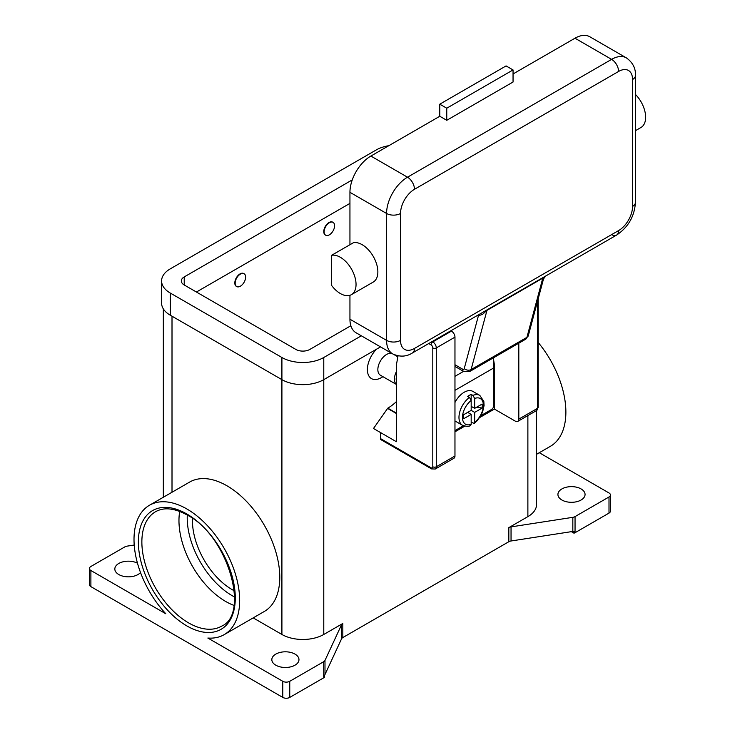<?xml version="1.0" encoding="UTF-8"?>
<svg xmlns="http://www.w3.org/2000/svg" width="735" height="735" viewBox="0 0 735 735"><rect width="100%" height="100%" fill="white"/><g stroke="black" fill="none" stroke-linecap="round" stroke-linejoin="round"><path stroke-width="1.1" d="M233.941 605.383A66.067 38.147 60 0 1 225.682 601.469A66.067 38.147 60 0 1 178.963 520.545A66.067 38.147 60 0 1 179.698 511.431M282.782 697.414L90.892 586.631L90.892 570.516L165.816 613.771A74.704 43.126 60 0 1 134.009 539.453A74.704 43.126 60 0 1 149.481 505.248A74.704 43.126 60 0 1 207.049 525.268A74.704 43.126 60 0 1 239.656 600.44A74.704 43.126 60 0 1 224.184 634.645A74.704 43.126 60 0 1 207.849 638.044L282.782 681.299L282.782 697.414A4.934 2.848 0 0 0 286.273 698.25A4.934 2.848 0 0 0 289.755 697.414L289.755 681.299A4.934 2.848 180 0 1 286.273 682.135A4.934 2.848 180 0 1 282.782 681.299M149.481 505.248L189.602 482.087A74.704 43.126 60 0 1 247.171 502.097A74.704 43.126 60 0 1 279.778 577.278A74.704 43.126 60 0 1 264.306 611.474L224.184 634.645M90.892 586.631A4.934 2.848 0 0 1 89.44 584.61L89.44 568.495A4.934 2.848 180 0 1 90.892 566.483L124.84 546.877A4.934 2.848 180 0 1 125.869 546.427A4.934 2.848 180 0 1 127.054 546.142L134.22 545.03M90.892 570.516A4.934 2.848 180 0 1 89.44 568.495M140.514 572.528A13.57 7.837 180 0 1 118.804 574.54A13.57 7.837 180 0 1 114.825 569A13.57 7.837 180 0 1 122.874 561.843A13.57 7.837 180 0 1 137.473 563.185M253.198 617.896L281.909 634.47A29.602 17.089 0 0 0 323.777 634.47L342.822 623.473A4.934 2.848 0 0 0 342.041 624.061A4.934 2.848 0 0 0 341.545 624.75L324.989 660.416A4.934 2.848 180 0 1 324.493 661.105A4.934 2.848 180 0 1 323.712 661.693L289.755 681.299M275.8 665.184A13.57 7.837 180 0 1 271.831 659.644A13.57 7.837 180 0 1 280.2 652.404A13.57 7.837 180 0 1 294.992 654.104A13.57 7.837 180 0 1 298.97 659.644A13.57 7.837 180 0 1 290.591 666.884A13.57 7.837 180 0 1 275.8 665.184M323.712 661.693L323.712 677.808A4.934 2.848 0 0 0 324.493 677.22A4.934 2.848 0 0 0 324.521 677.201L324.521 675.18A4.934 2.848 0 0 0 324.989 674.519L341.545 638.844A4.934 2.848 180 0 1 342.041 638.164A4.934 2.848 180 0 1 342.822 637.567L342.822 623.473M323.712 677.808L289.755 697.414M381.346 377.634L382.963 376.697L381.346 377.634A19.735 11.393 -60 0 1 367.61 372.296A19.735 11.393 -60 0 1 376.485 349.217M508.831 541.723A4.934 2.848 180 0 1 509.851 541.272A4.934 2.848 180 0 1 511.046 540.988L511.046 526.885A4.934 2.848 0 0 0 509.851 527.17A4.934 2.848 0 0 0 508.831 527.629L508.831 541.723L342.822 637.567M508.831 527.629L527.877 516.632A29.602 17.089 0 0 0 536.55 504.541L536.55 410.553M396.349 401.668A39.469 22.794 120 0 1 387.795 408.155L373.49 428.496L396.349 441.689L396.349 365.148L398.039 355.878M392.049 353.535A12.339 7.12 120 0 0 386.573 354.472A12.339 7.12 120 0 0 378.516 365.341A12.339 7.12 120 0 0 380.408 375.227L396.349 384.423M396.349 371.735A12.339 7.12 120 0 0 396.349 384.341M396.349 377.147A11.098 6.413 120 0 0 396.349 380.95M609.003 513.103A4.934 2.848 0 0 0 610.445 511.091L610.445 494.977A4.934 2.848 180 0 1 609.003 496.989L609.003 513.103L575.046 532.71L575.046 516.595A4.934 2.848 180 0 1 574.026 517.045A4.934 2.848 180 0 1 572.831 517.33L572.831 531.433A4.934 2.848 0 0 0 573.98 531.157L573.98 533.169A4.934 2.848 0 0 0 574.026 533.16A4.934 2.848 0 0 0 575.046 532.71M573.98 533.169L571.361 531.662M539.297 452.714L609.003 492.964A4.934 2.848 180 0 1 610.445 494.977M581.091 488.931A13.57 7.837 180 0 1 585.06 494.471A13.57 7.837 180 0 1 576.681 501.711A13.57 7.837 180 0 1 561.898 500.011A13.57 7.837 180 0 1 557.92 494.471A13.57 7.837 180 0 1 566.299 487.232A13.57 7.837 180 0 1 581.091 488.931M575.046 516.595L609.003 496.989M572.831 531.433L511.046 540.988M538.195 342.482A74.704 43.126 60 0 1 565.876 412.105A74.704 43.126 60 0 1 550.405 446.301L536.55 454.303M511.046 526.885L572.831 517.33M192.506 518.432A56.2 32.45 -120 0 0 232.186 589.645A56.2 32.45 -120 0 0 234.29 590.793M349.943 203.393L196.429 292.025M350.852 325.743L309.821 349.437A9.867 5.696 180 0 1 295.865 349.437L184.219 284.978A9.867 5.696 180 0 1 181.325 280.945A9.867 5.696 180 0 1 184.219 276.92L352.267 179.891M361.335 335.812L323.777 357.495A29.602 17.089 180 0 1 281.909 357.495L170.263 293.035A29.602 17.089 180 0 1 161.59 280.945A29.602 17.089 180 0 1 170.263 268.863L376.109 150.013A29.602 17.089 180 0 1 388.852 145.677M380.528 346.883L323.777 379.646A29.602 17.089 180 0 1 281.909 379.646L170.263 315.196A29.602 17.089 180 0 1 161.59 303.105L161.59 280.945M325.486 235.081A7.405 4.272 -60 0 1 325.311 234.989A7.405 4.272 -60 0 1 324.172 229.054A7.405 4.272 -60 0 1 329.014 222.53A7.405 4.272 -60 0 1 332.707 222.163A7.405 4.272 -60 0 1 332.881 222.273M236.523 286.448A7.405 4.272 -60 0 1 236.339 286.347A7.405 4.272 -60 0 1 235.209 280.421A7.405 4.272 -60 0 1 240.042 273.898A7.405 4.272 -60 0 1 243.744 273.53A7.405 4.272 -60 0 1 243.91 273.64M240.391 286.181A7.405 4.272 120 0 0 245.224 279.667A7.405 4.272 120 0 0 244.094 273.732A7.405 4.272 120 0 0 240.391 274.1A7.405 4.272 120 0 0 235.558 280.623A7.405 4.272 120 0 0 236.688 286.549A7.405 4.272 120 0 0 240.391 286.181M329.363 222.733A7.405 4.272 -60 0 1 333.056 222.365A7.405 4.272 -60 0 1 334.195 228.3A7.405 4.272 -60 0 1 329.363 234.823A7.405 4.272 -60 0 1 325.66 235.182A7.405 4.272 -60 0 1 324.521 229.256A7.405 4.272 -60 0 1 329.363 222.733M428.716 343.548L431.059 344.899A2.471 1.424 60 0 1 432.805 347.921L432.805 466.771A2.471 1.424 60 0 1 431.059 467.782L380.473 438.575L380.473 432.529M431.059 467.782A2.471 1.424 -60 0 0 431.574 468.912L380.987 439.705A2.471 1.424 120 0 0 382.218 439.576M380.473 438.575A2.471 1.424 120 0 0 380.987 439.705L431.574 468.912L435.276 469.031A4.934 2.848 -120 0 0 436.296 466.771A2.471 1.424 180 0 1 434.55 467.184A2.471 1.424 180 0 1 432.805 466.771M396.349 413.493L387.446 408.357M537.478 301.46L537.478 408.357A2.471 1.424 0 0 0 538.195 407.346L538.195 298.759M518.809 343.181L518.809 419.134A4.934 2.848 60 0 1 517.789 421.394A4.934 2.848 60 0 1 515.318 421.146L494.389 409.064L479.67 417.553M464.759 426.171L454.965 431.822M435.276 469.031L453.936 458.254A4.934 2.848 -120 0 0 454.965 455.994L454.965 337.144A4.934 2.848 -120 0 0 451.474 331.108L450.877 330.759M493.654 360.104L494.389 364.744L494.389 409.064M493.837 365.065L494.389 364.744M493.516 357.78A149.26 86.179 -120 0 1 493.865 367.867L493.865 405.334A3.454 1.994 -60 0 1 493.148 407.741A3.454 1.994 -60 0 1 491.421 409.56L480.837 415.67M454.965 430.618L463.399 425.749M454.965 402.468A17.273 9.968 -60 0 1 464.208 392.242A17.273 9.968 -60 0 1 472.844 391.387L479.817 395.412A17.273 9.968 120 0 0 472.927 395.402L474.672 398.453L474.672 408.357L482.188 404.011L482.188 408.044L474.672 412.381L471.181 410.369L471.181 400.465L469.444 397.424L467.699 396.413A17.273 9.968 -60 0 1 469.444 395.265A17.273 9.968 -60 0 1 471.181 394.401L472.927 395.402M469.444 397.424A17.273 9.968 120 0 0 459.595 412.611A17.273 9.968 120 0 0 462.554 425.326L455.571 421.293A17.273 9.968 -60 0 1 454.965 420.889M467.699 412.381L471.181 414.402L463.666 418.739L463.666 414.705L471.181 410.369M462.554 425.326C466.449 426.566 469.114 426.631 470.565 425.501L471.181 424.297L471.181 414.402M474.672 412.381L474.672 422.285L474.24 423.378L471.181 422.313M482.188 408.044L476.684 407.19M471.181 406.345L474.672 408.357M471.144 400.015L471.181 394.401M611.612 234.621A9.867 5.696 -120 0 0 616.546 235.108L412.445 352.947A9.867 5.696 -120 0 0 414.485 348.427A19.735 11.393 -60 0 1 400.529 340.369L400.529 213.462A9.867 5.696 180 0 1 393.556 215.134A9.867 5.696 180 0 1 386.573 213.462L386.573 340.369A9.867 5.696 0 0 0 393.556 342.041A9.867 5.696 0 0 0 400.529 340.369M477.566 315.352L478.163 315.692A14.801 8.544 -120 0 0 478.384 315.82L482.601 314.314L486.965 310.372L542.788 278.142L543.358 279.236M478.274 314.938A4.934 2.912 118.9 0 1 478.384 315.82L464.235 368.602A4.934 3.491 15 0 0 467.644 370.128A4.934 3.491 15 0 0 471.098 369.576L526.921 337.356A4.934 3.491 -165 0 0 528.318 335.638L543.523 278.877L545.719 276.002M464.235 368.602A2.471 1.424 60 0 1 462.554 369.126A4.934 2.848 120 0 0 463.574 371.386L454.965 366.416L463.574 371.386L469.738 371.506A7.405 4.272 -120 0 0 471.098 369.576L486.965 310.372A4.934 2.848 60 0 1 487.158 309.858A4.934 2.848 60 0 1 487.443 309.435M400.529 213.462A19.735 11.393 -60 0 1 414.485 189.29L618.594 71.451A19.735 11.393 -60 0 1 632.55 79.509A9.867 5.696 0 0 0 635.444 75.484L635.444 202.391A9.867 5.696 180 0 1 632.55 206.416A19.735 11.393 -60 0 1 618.594 230.588L414.485 348.427M349.943 319.22L386.573 340.369A29.602 17.089 120 0 0 392.71 353.921L356.071 332.771A29.602 17.089 -60 0 1 349.943 319.22L349.943 295.295M349.943 244.718L349.943 192.313A29.602 17.089 -60 0 1 370.881 156.059L439.787 116.268L446.761 120.301L446.761 108.21L439.787 104.186L439.787 116.268M331.623 255.293L353.434 242.706A22.206 12.817 60 0 1 370.881 252.776A22.206 12.817 60 0 1 373.261 282.047L351.449 294.634A22.206 12.817 60 0 1 331.623 285.446L331.623 255.293A22.206 12.817 60 0 1 349.07 265.372A22.206 12.817 60 0 1 351.449 294.634M513.048 73.969L574.981 38.22A29.602 17.089 -60 0 1 589.782 36.75L626.422 57.9A29.602 17.089 120 0 0 611.612 59.37L407.512 177.208A29.602 17.089 120 0 0 386.573 213.462L349.943 192.313M446.761 108.21L513.048 69.944L513.048 82.026L446.761 120.301M513.048 69.944L506.075 65.911L439.787 104.186M635.444 94.42A22.206 12.817 60 0 1 638.66 98.178A22.206 12.817 60 0 1 641.039 127.44M187.278 515.079A63.605 36.722 -120 0 0 232.186 595.69A63.605 36.722 -120 0 0 234.575 596.995M141.864 541.971A66.067 38.147 60 0 1 155.544 511.725C163.978 506.957 174.581 508.096 187.342 515.116C227.868 535.613 250.185 614.276 221.612 626.156A66.067 38.147 60 0 1 188.583 622.885A66.067 38.147 60 0 1 141.864 541.971M186.837 625.908A68.539 39.571 -120 0 0 235.292 597.922A68.539 39.571 -120 0 0 186.837 513.986A68.539 39.571 -120 0 0 138.373 541.971A68.539 39.571 -120 0 0 186.837 625.908M341.545 624.75L341.545 638.844M324.989 674.519L324.989 660.416M323.777 357.495L323.777 634.47M527.877 415.56L527.877 516.632M172.008 316.197L172.008 492.248M281.909 357.495L281.909 634.47M170.263 315.196L170.263 293.035M184.219 284.978L184.219 276.92M454.965 337.144L436.296 347.921A2.471 1.424 180 0 1 434.55 348.344A2.471 1.424 180 0 1 432.805 347.921M451.474 331.108L432.805 341.876A2.471 1.424 120 0 0 431.574 343.181A2.471 1.424 120 0 0 431.059 344.899M387.795 408.155L396.349 413.088M518.809 419.134L537.478 408.357A4.934 2.848 60 0 1 536.449 410.617L517.789 421.394M454.965 455.994L436.296 466.771L436.296 347.921A4.934 2.848 -120 0 0 432.805 341.876L432.208 341.536M493.865 367.867L454.965 390.331M463.555 371.377L454.965 376.338M474.672 422.285A14.801 8.544 120 0 0 483.4 405.334A14.801 8.544 120 0 0 474.672 398.453M471.181 400.465A14.801 8.544 120 0 0 462.462 417.416A14.801 8.544 120 0 0 471.181 424.297M528.318 335.638L525.562 339.276A7.405 4.272 60 0 0 526.921 337.356L542.788 278.142A4.934 2.848 60 0 1 542.981 277.628A4.934 2.848 60 0 1 543.266 277.205M635.444 202.391C634.516 216.393 628.214 227.299 616.546 235.108L616.546 235.108A9.867 5.696 -120 0 0 618.594 230.588M412.445 352.947L412.445 352.947C406.446 356.806 399.868 357.127 392.71 353.921M478.163 315.692A4.934 2.848 120 0 0 478.108 315.03M462.554 369.126L454.965 364.744M414.485 189.29A9.867 5.696 -120 0 0 412.445 182.418A9.867 5.696 -120 0 0 407.512 177.208L370.881 156.059M618.594 71.451A9.867 5.696 -120 0 0 616.546 64.579A9.867 5.696 -120 0 0 611.612 59.37L574.981 38.22M632.55 79.509L632.55 206.416M163.335 497.255L163.335 308.884M394.07 354.628L397.865 356.815M538.195 407.346L536.449 410.617M474.24 423.378L476.997 420.907L480.672 415.964L482.601 411.949L484.071 405.582L483.832 401.402L479.817 395.412M635.444 75.484C635.784 68.355 632.771 62.493 626.422 57.9M525.562 339.276L469.738 371.506M635.444 130.674L641.03 127.449"/></g></svg>
